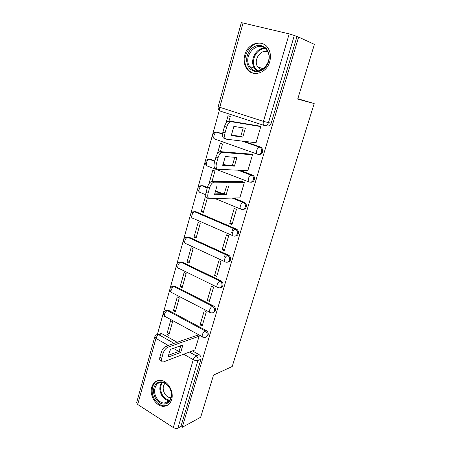 <?xml version="1.0" encoding="UTF-8"?>
<svg xmlns="http://www.w3.org/2000/svg" width="451" height="451" viewBox="0 0 451 451"><rect width="100%" height="100%" fill="white"/><g stroke="black" fill="none" stroke-linecap="round" stroke-linejoin="round"><path stroke-width="0.68" d="M258.699 154.338C260.571 154.642 261.896 153.785 262.674 151.767L262.031 148.075L260.616 147.054L259.635 146.947L261.056 147.973L261.698 151.671C260.853 153.802 259.455 154.637 257.493 154.186C256.467 153.87 256.224 152.607 256.766 150.392C257.346 148.616 258.141 147.494 259.139 147.02L243.066 141.202M250.739 182.176C252.47 182.351 253.682 181.516 254.37 179.673C254.753 178.184 254.477 176.893 253.541 175.789L252.34 174.977L251.348 174.943L252.554 175.76C253.485 176.865 253.766 178.162 253.383 179.656C252.554 181.73 251.179 182.52 249.256 182.024C248.213 181.798 247.96 180.609 248.484 178.449C249.082 176.634 249.905 175.484 250.948 175.011L238.703 170.202M242.931 209.399C244.527 209.473 245.626 208.666 246.246 206.981C246.635 205.38 246.291 204.021 245.203 202.905L244.25 202.296L243.247 202.336L244.205 202.95C245.293 204.066 245.637 205.43 245.243 207.032C244.436 209.061 243.083 209.805 241.195 209.264C240.141 209.123 239.87 208.001 240.377 205.898C241.003 204.044 241.854 202.871 242.931 202.392L232.609 198.057M235.27 236.031C236.73 236.031 237.739 235.253 238.291 233.703C238.692 231.983 238.269 230.562 237.017 229.446L236.324 229.035L235.315 229.147L236.003 229.559C237.26 230.675 237.683 232.102 237.282 233.827C236.487 235.811 235.163 236.51 233.308 235.929C232.242 235.867 231.955 234.813 232.451 232.761C233.094 230.861 233.973 229.672 235.095 229.193L194.601 211.79C193.428 212.212 192.543 213.34 191.946 215.178C191.512 217.173 191.867 218.222 193.005 218.329L232.502 235.58M227.744 262.099C229.085 262.037 230.004 261.298 230.5 259.866C230.912 258.011 230.399 256.534 228.973 255.435L228.567 255.21L227.546 255.39L227.947 255.61C229.384 256.715 229.892 258.197 229.486 260.058C228.708 261.992 227.405 262.651 225.585 262.031C224.508 262.048 224.209 261.056 224.688 259.054C225.353 257.115 226.267 255.903 227.422 255.418L187.627 237.237C186.415 237.66 185.502 238.81 184.882 240.687C184.459 242.632 184.825 243.625 185.97 243.658L224.671 261.608M220.347 287.62C221.582 287.518 222.422 286.808 222.879 285.489C223.284 283.487 222.687 281.96 221.075 280.894L220.043 281.136C221.655 282.202 222.258 283.741 221.847 285.742C221.086 287.631 219.812 288.245 218.019 287.591C216.931 287.682 216.621 286.751 217.089 284.801C217.782 282.816 218.724 281.582 219.913 281.097L180.8 262.172C179.549 262.589 178.602 263.762 177.959 265.684C177.547 267.584 177.919 268.514 179.081 268.48L217.016 287.095M213.081 312.616L215.409 310.581C215.809 308.557 215.189 307.018 213.537 305.953L212.494 306.257C214.152 307.323 214.777 308.867 214.372 310.897C213.706 312.611 212.545 313.231 210.893 312.752L210.527 312.65C209.495 312.729 209.202 311.85 209.647 310.012C210.341 308.039 211.288 306.787 212.494 306.257L174.041 286.616C172.778 287.078 171.82 288.262 171.171 290.179C170.782 291.972 171.132 292.857 172.231 292.829L209.557 312.148M205.944 337.106L208.091 335.161C208.486 333.176 207.872 331.637 206.248 330.549L205.199 330.91C206.829 332.004 207.443 333.543 207.048 335.533C206.473 337.083 205.43 337.703 203.937 337.387L203.175 337.201C202.206 337.269 201.935 336.44 202.358 334.71C203.04 332.765 203.987 331.496 205.199 330.91L167.383 310.592C166.115 311.105 165.162 312.306 164.525 314.189C164.147 315.875 164.474 316.715 165.511 316.703L202.262 336.705M151.733 387.195C149.196 395.155 155.86 406.328 163.268 406.312C167.372 406.283 170.168 404.034 171.662 399.575C174.193 391.84 167.981 380.937 160.855 380.396C156.345 380.125 153.306 382.392 151.733 387.195M244.792 54.983C243.512 59.938 244.059 64.369 246.432 68.264C251.833 77.6 266.631 73.682 269.715 61.674C270.966 57.057 270.594 52.835 268.587 49.007C263.339 38.532 247.678 42.76 244.792 54.983M219.333 110.269L212.816 133.868M212.393 135.385L205.34 160.917M204.929 162.411L198.023 187.407M197.611 188.879L190.852 213.351M190.452 214.806L183.828 238.771M183.433 240.214L176.95 263.677M176.55 265.109L170.202 288.088M169.813 289.514L163.589 312.019M163.2 313.434L157.399 334.428M314.403 44.367L298.618 37.1L182.21 427.334L200.667 417.254L213.526 375.097L232.203 366.505L314.2 103.55L297.705 99.119L314.403 44.367M243.1 22.843L219.784 107.287L218.194 106.65L241.347 22.606L289.198 33.887L294.311 35.494L268.435 122.745C267.573 124.944 266.135 125.835 264.134 125.423C263.113 125.017 262.877 123.67 263.435 121.387L289.198 33.887M298.618 37.1L294.311 35.494M159.186 334.18L161.351 333.492L161.965 333.74L177.158 342.292M192.43 350.889L199.111 354.644L196.123 355.828C197.73 356.955 198.339 358.494 197.95 360.456L177.88 428.14C176.527 428.687 174.999 428.478 173.297 427.52L137.707 404.485L136.653 402.653L154.755 336.948M177.88 428.14L180.907 426.499L182.21 427.334M194.883 349.953L199.15 336.249L197.048 335.352M166.831 334.23L168.753 335.313L172.564 321.749L170.625 320.695L166.831 334.23L169.283 333.441M173.438 310.666L175.388 311.709L179.278 297.88L177.305 296.859L173.438 310.666L175.873 309.995M200.103 324.912L202.161 326.011L206.31 311.906L204.23 310.829L200.103 324.912L202.736 324.055M180.169 286.633L182.159 287.637L186.122 273.531L184.121 272.545L180.169 286.633L182.593 286.086M207.291 300.4L209.382 301.46L213.611 287.061L211.502 286.024L207.291 300.4L209.901 299.684M187.041 262.11L189.065 263.08L193.107 248.687L191.072 247.74L187.041 262.11L189.454 261.693M214.62 275.375L216.751 276.395L221.069 261.698L218.921 260.701L214.62 275.375L217.213 274.811M194.054 237.091L196.106 238.021L200.238 223.335L198.164 222.422L194.054 237.091L196.45 236.809M222.106 249.826L224.271 250.812L228.685 235.805L226.498 234.847L222.106 249.826L224.683 249.42M206.107 196.873L205.402 196.585L201.208 211.558L203.587 211.418M201.208 211.558L203.3 212.449L207.398 197.871M229.751 223.741L231.955 224.683L236.459 209.354L234.232 208.441L229.751 223.741L232.299 223.499M239.453 197.854L239.802 197.995L244.403 182.339L242.097 181.612M212.071 181.246L214.941 171.03L212.799 170.207L209.01 183.709M247.39 170.574L247.813 170.732L252.521 154.732L250.175 154.039M219.614 154.422L222.529 144.049L220.342 143.271L217.388 153.825M255.435 142.674L256.005 142.871L260.813 126.522L258.429 125.863M216.987 132.143L222.552 133.857M244.076 141.321L260.616 147.054M208.836 159.254L210.482 159.299L214.839 160.934M222.941 163.967L225.692 164.998M239.718 170.247L252.34 174.977M201.304 185.744L203.119 185.767L207.404 187.486M215.183 190.615L222.929 193.727M233.629 198.028L244.25 202.296M193.941 211.694L195.909 211.688L236.324 229.035M186.748 237.119L188.845 237.091L228.567 255.21M179.712 262.037L181.922 261.98L220.973 280.849M172.834 286.453L175.14 286.374L213.537 305.953M166.109 310.389L168.488 310.294L206.248 330.549M224.474 256.98L225.252 254.341M231.713 232.44L232.975 228.144M297.823 98.735L314.2 103.55M229.012 120.998L230.275 116.493L228.054 115.766L225.962 123.224M216.965 132.143L216.508 132.216M296.927 36.694L271.169 123.241C270.307 125.417 268.875 126.303 266.885 125.891L264.974 125.57M180.907 426.499L200.926 359.244C201.309 357.293 200.706 355.76 199.111 354.644M180.907 345.652L178.946 351.38L168.635 355.202M161.43 360.901C159.812 360.992 159.31 359.729 159.908 357.113L161.249 352.327C162.298 349.243 163.876 347.202 165.985 346.193L197.324 335.251M180.733 352.4L182.886 344.942L170.641 349.345C169.255 352.146 168.527 354.7 168.471 356.995L180.733 352.4L178.946 351.38M199.094 336.22L167.828 347.247C165.726 348.262 164.147 350.314 163.093 353.404L161.746 358.19C161.142 360.811 161.644 362.074 163.256 361.978L195.153 349.852M155.713 398.791C152.539 392.708 152.765 387.595 156.39 383.446C160.798 380.458 165.072 381.653 169.21 387.043C172.474 393.238 172.231 398.419 168.494 402.574C163.995 405.443 159.733 404.181 155.713 398.791M169.204 387.262C167.298 384.41 164.976 382.792 162.242 382.403C155.589 381.332 152.134 391.344 156.717 398.132C158.735 401.198 161.221 402.856 164.175 403.109C170.563 403.763 173.748 393.892 169.204 387.262M170.935 397.754L170.619 397.748C168.33 397.545 166.402 396.266 164.835 393.909C162.614 389.833 162.653 386.281 164.953 383.249M157.951 380.559C151.886 382.566 150.2 392.77 154.732 399.648C157.258 403.487 160.37 405.55 164.063 405.844L167.975 404.975M249.347 68.191C245.445 62.232 245.801 56.048 250.406 49.644C255.988 44.283 261.354 43.978 266.502 48.725C270.532 54.808 270.155 61.088 265.38 67.56C259.669 72.791 254.325 73.006 249.347 68.191M266.304 49.633C258.124 39.203 242.131 55.969 249.702 66.618L250.435 67.633C257.972 77.91 274.349 62.497 267.42 51.239L266.304 49.633M261.428 69.944L257.69 66.928C253.028 60.344 260.56 48.759 267.697 51.775M264.303 44.474C252.785 37.907 239.239 57.435 247.249 68.434L248.101 69.606C249.798 71.636 251.883 72.921 254.37 73.462M226.616 186.015L224.254 193.704L214.558 193.874M208.509 198.226L207.697 197.893C205.842 197.611 205.29 195.762 206.045 192.34L207.578 186.872C208.503 183.98 209.867 182.136 211.666 181.347L242.525 181.618M226.25 194.505L228.696 186.015L216.965 185.998L214.49 194.736L226.25 194.505L224.254 193.704M244.397 182.367L213.729 182.159C211.931 182.954 210.572 184.797 209.642 187.695L208.103 193.18C207.342 196.602 207.883 198.451 209.738 198.728L239.842 197.842M234.836 157.281L232.4 165.359L222.833 164.84M217.078 168.962L215.956 168.533C214.118 168.105 213.588 166.137 214.366 162.619L215.939 157.021C216.83 154.197 218.137 152.393 219.862 151.609L250.705 154.09M234.43 166.115L236.933 157.438L225.314 156.565L222.777 165.506L234.43 166.115L232.4 165.359M252.504 154.783L221.965 152.37C220.24 153.165 218.932 154.969 218.042 157.799L216.463 163.409C215.679 166.926 216.198 168.9 218.03 169.322L247.858 170.596M243.241 127.881L240.727 136.377L231.301 135.137M225.866 138.993L224.406 138.485C222.591 137.905 222.084 135.807 222.89 132.194L224.497 126.455C225.353 123.704 226.611 121.933 228.257 121.156L229.322 121.02L259.212 125.998M242.796 137.087L245.355 128.208L233.86 126.432L231.267 135.588L242.796 137.087L240.727 136.377M260.796 126.59L231.464 121.736L230.405 121.866C228.758 122.655 227.501 124.425 226.639 127.182L225.026 132.932C224.215 136.552 224.716 138.649 226.526 139.224L256.044 142.747M263.897 125.35L220.725 111.256C219.609 110.822 219.299 109.497 219.784 107.287L263.435 121.387L271.169 123.241M161.965 333.74L158.831 334.743L174.086 343.369M179.21 346.267L180.603 347.05M189.42 352.039L196.123 355.828C194.894 356.482 193.941 357.767 193.27 359.689L183.692 354.221M178.799 351.43L173.404 348.352M168.24 345.404L155.961 338.397L137.707 404.485M173.297 427.52L193.27 359.689C195.046 360.586 196.608 360.845 197.95 360.456L200.926 359.244M217.996 132.278L222.529 134.077M257.098 154.045L214.997 139.139C213.887 138.79 213.565 137.544 214.039 135.401C214.575 133.682 215.369 132.611 216.418 132.188C212.308 132.887 211.463 134.956 213.892 138.401M210.482 159.299L209.416 159.231L214.755 161.232M222.895 164.282L224.654 164.942M248.715 181.815L207.516 166.086C206.395 165.821 206.062 164.643 206.519 162.552C207.077 160.793 207.9 159.705 208.988 159.282C204.754 159.992 203.959 162.072 206.597 165.511M203.119 185.767L202.048 185.761L207.297 187.875M215.076 191.004L221.886 193.744M240.513 208.988L215.071 198.57M205.684 194.731L200.188 192.481C199.054 192.295 198.711 191.179 199.156 189.138C199.731 187.34 200.588 186.235 201.721 185.806C197.476 186.432 196.653 188.467 199.246 191.917M195.909 211.688L192.605 211.891M188.845 237.091L185.468 237.356M181.922 261.98L178.489 262.302M175.14 286.374L173.883 286.543C169.835 286.988 168.933 288.905 171.177 292.287M168.488 310.294L166.994 310.418C163.177 311.049 162.354 312.96 164.514 316.168M164.97 310.716L168.093 310.119M171.656 286.751L174.977 286.3M199.906 185.891L202.048 185.761L207.251 188.033M207.375 159.344L209.416 159.231L214.704 161.424M215.02 132.228L216.942 132.137L222.506 134.302M156.39 334.851L158.831 334.743C157.546 335.318 156.587 336.536 155.961 338.397L154.794 336.801C155.364 335.228 156.503 334.462 158.216 334.49L161.351 333.492M167.828 347.247L165.985 346.193M163.093 353.404L161.249 352.327M161.746 358.19L159.908 357.113M164.175 403.109L169.345 400.668C166.413 400.426 163.944 398.791 161.937 395.764C159.169 390.707 159.164 386.242 161.92 382.375M162.591 382.448C159.947 386.191 159.958 390.498 162.625 395.369C164.587 398.323 167 399.902 169.864 400.11M257.121 70.908L254.465 68.152C249.183 60.716 256.157 47.197 264.895 48.28M265.588 48.871C256.523 47.372 249.538 62.131 255.892 69.009L258.023 70.88M214.445 182.035L212.387 181.223M209.642 187.695L207.578 186.872M208.103 193.18L206.045 192.34M222.856 152.241L220.753 151.474M218.042 157.799L215.939 157.021M216.463 163.409L214.366 162.619M231.464 121.736L229.322 121.02M226.639 127.182L224.497 126.455M225.026 132.932L222.89 132.194M247.317 68.546L246.432 68.264M221.075 280.894L219.913 281.097L180.8 262.172C177.322 261.011 174.926 265.938 177.982 267.939M228.973 255.435L227.422 255.418L187.627 237.237C184.104 236.149 181.821 241.138 184.921 243.106M237.017 229.446L235.095 229.193L194.601 211.79C190.373 212.314 189.51 214.304 192.008 217.765M245.203 202.905L244.205 202.95L232.186 198.068M253.541 175.789L252.554 175.76L238.055 170.179M262.031 148.075L242.024 141.073M215.037 191.168L221.458 193.75M222.873 164.485L223.989 164.903M218.188 106.673C217.895 108.11 218.312 109.345 219.434 110.36M170.619 397.748L170.985 397.579M257.69 66.928L263.356 68.789M257.256 70.908L254.465 68.152L249.702 66.618M213.729 182.159L211.666 181.347M221.965 152.37L219.862 151.609M230.405 121.866L228.257 121.156"/></g></svg>
